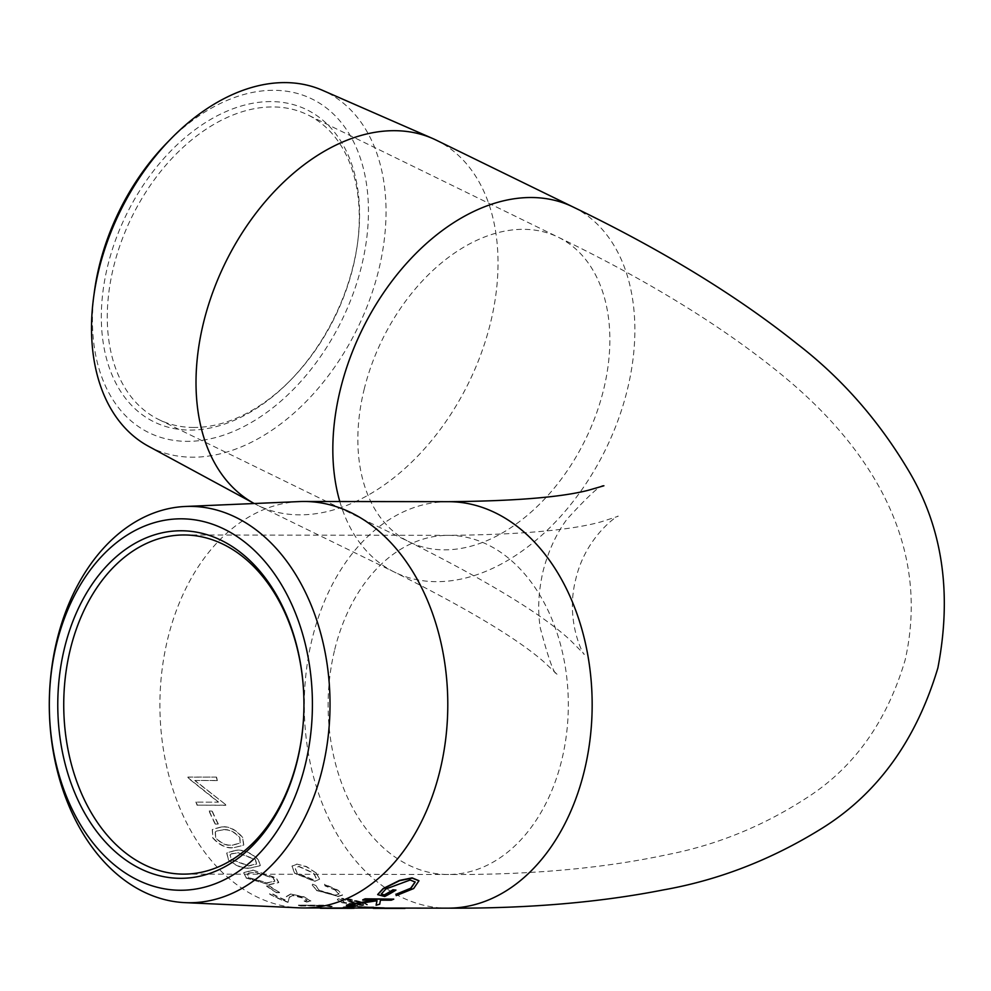 <?xml version="1.0" encoding="UTF-8"?>
<svg xmlns="http://www.w3.org/2000/svg" width="991" height="991" viewBox="0 0 991 991"><rect width="100%" height="100%" fill="white"/><g stroke="black" fill="none" stroke-linecap="round" stroke-linejoin="round"><path stroke-width="0.74" stroke-dasharray="4.96 3.72" d="M287.985 902.392L289.372 897.128L287.985 902.392A203.539 144.153 90.1 0 1 275.312 897.103A203.539 144.153 90.1 0 1 269.453 894.043L272.463 893.771A203.242 143.943 90.1 0 0 278.31 896.83A203.242 143.943 90.1 0 0 285.049 899.853L285.842 896.793L290.648 893.981L304.249 896.867L310.802 901.092L304.175 897.152L290.648 893.981M290.574 894.266L285.78 897.09L284.987 900.15A203.539 144.153 90.1 0 1 278.236 897.115A203.539 144.153 90.1 0 1 272.376 894.055L269.453 894.043M289.372 897.128L292.741 895.554L304.398 898.453L307.024 900.41L304.175 901.116L307.024 900.41M304.175 901.116A203.539 144.153 90.1 0 0 306.665 902.045L310.802 901.092M270.791 101.59A173.784 115.984 116 0 0 107.771 265.65A173.784 115.984 116 0 0 190.111 430.069A173.784 115.984 116 0 0 290.029 380.705A173.784 115.984 116 0 0 357.689 242.188A173.784 115.984 116 0 0 270.791 101.59M193.902 427.468A169.572 113.185 -64 0 1 158.845 419.577A169.572 113.185 -64 0 1 121.187 241.977A169.572 113.185 -64 0 1 272.636 106.941A169.572 113.185 -64 0 1 307.693 114.832A169.572 113.185 -64 0 1 357.429 244.145A169.572 113.185 -64 0 1 291.404 379.305A169.572 113.185 -64 0 1 193.902 427.468M324.528 884.195L325.098 885.607L335.615 890.265L339.095 894.006L335.701 895.071L319.139 890.228L315.956 885.595L312.648 884.183L312.276 884.752L316.612 890.252L337.894 896.31L342.527 894.91L337.993 890.166L324.528 884.195L324.998 885.88L335.615 890.265M335.515 890.537L339.009 894.291L335.627 895.344L319.052 890.513L315.956 885.595L312.648 884.183M316.377 873.108L306.504 866.555L296.829 864.065L291.961 866.072L294.81 873.071L314.717 881.185L319.635 879.153L316.377 873.108L306.368 866.803L296.829 864.065M296.693 864.301L291.825 866.307L294.686 873.331L314.605 881.445L319.635 879.153L316.253 873.356M279.586 892.42A203.242 143.943 90.1 0 1 269.602 885.917L266.678 885.904A203.242 143.943 90.1 0 0 276.662 892.42L279.512 892.705A203.539 144.153 90.1 0 1 269.502 886.177L269.602 885.917M269.465 884.48L278.768 882.349L276.167 877.803L252.953 870.073L243.749 872.6L246.189 877.766L269.366 884.752L278.657 882.622L276.055 878.063L252.953 870.073M250.884 867.93L260.323 865.477L258.403 859.556C251.119 852.694 243.687 849.56 236.118 850.142L226.815 852.855L228.425 859.507C235.846 865.911 243.34 868.723 250.884 867.93L260.187 865.713L258.267 859.779C250.971 852.917 243.538 849.77 235.957 850.352L236.118 850.142M234.297 847.578L243.774 845.038L242.807 837.68C236.329 829.74 229.268 826.11 221.625 826.804L212.433 829.38L212.83 837.643C219.506 845.174 226.654 848.482 234.297 847.578L243.613 845.249L242.646 837.878C236.168 829.925 229.094 826.296 221.451 826.99L221.625 826.804M218.28 823.893A203.242 143.943 90.1 0 1 212.185 810.96L209.262 810.96A203.242 143.943 90.1 0 0 215.357 823.88L218.107 824.066A203.539 144.153 90.1 0 1 212.012 811.121L212.185 810.96M218.491 802.016L188.191 777.836A203.242 143.943 90.1 0 1 187.993 777.068L187.782 777.179A203.539 144.153 90.1 0 0 187.993 777.947L218.293 802.165L195.908 802.128L218.293 802.165M187.993 777.068L216.509 777.105A203.242 143.943 90.1 0 0 217.438 780.487L194.992 780.45L225.589 804.531A203.242 143.943 90.1 0 0 225.861 805.188L197.345 805.15A203.242 143.943 90.1 0 1 196.094 801.979M299.616 501.57A203.242 143.943 -89.9 0 0 161.57 674.091A203.242 143.943 -89.9 0 0 256.669 896.793A203.242 143.943 -89.9 0 0 299.047 907.843M288.034 902.095A203.242 143.943 90.1 0 1 275.387 896.818A203.242 143.943 90.1 0 1 269.54 893.758M289.236 897.536L292.816 895.282L301.053 896.855L307.086 900.113M289.186 897.784L289.446 896.843M306.665 902.045L306.714 901.748A203.242 143.943 90.1 0 1 304.237 900.819M306.714 901.748L310.864 900.794M332.196 906.294A203.242 143.943 90.1 0 1 326.968 905.179L298.452 905.142A203.242 143.943 90.1 0 0 300.979 905.712L326.572 905.749A203.242 143.943 90.1 0 0 330.932 906.579L332.171 906.592A203.539 144.153 90.1 0 1 326.931 905.477L326.968 905.179M354.146 907.967A203.242 143.943 90.1 0 1 350.789 908.016A203.242 143.943 90.1 0 1 348.857 908.004L320.341 907.954A203.242 143.943 90.1 0 0 322.273 907.979M357.255 905.526A203.242 143.943 90.1 0 1 346.33 907.347L343.406 907.347M393.7 898.849A203.242 143.943 90.1 0 1 391.234 899.89L380.371 899.878L379.652 903.941A203.242 143.943 90.1 0 1 376.06 904.907M376.927 900.782L346.454 905.13M375.007 900.162L362.718 899.853M415.13 881.916L410.014 879.76L385.833 888.692L381.275 893.832M395.855 889.807A203.242 143.943 90.1 0 1 384.644 896.211L377.682 894.514M418.896 880.677L413.557 888.283L396.115 895.331M341.622 899.704L338.241 898.763L337.386 899.543L341.796 902.392L362.83 905.365L367.537 904.56L363.301 902.405L351.087 899.271L341.684 898.304A203.242 143.943 90.1 0 0 359.807 904.733L344.67 902.504L341.622 899.704L341.053 900.608L341.622 899.704M404.997 908.103L405.084 908.103A203.242 143.943 90.1 0 1 404.997 908.103A203.242 143.943 90.1 0 1 402.507 908.066L390.157 908.351L357.54 906.393A203.242 143.943 90.1 0 0 360.092 906.827L384.409 907.583L373.26 908.029A203.242 143.943 90.1 0 0 375.738 908.053M254.439 503.639L254.216 503.515A203.242 135.643 116 0 0 254.439 503.639A203.242 135.643 116 0 0 257.821 505.385A203.242 135.643 116 0 0 299.839 514.837A203.242 135.643 116 0 0 481.353 353.007A203.242 135.643 116 0 0 436.213 140.14M148.514 446.284A198.188 132.274 116 0 0 192.787 457.198A198.188 132.274 116 0 0 370.708 296.792A198.188 132.274 116 0 0 322.397 90.268M94.467 291.094A185.726 123.962 116 0 0 187.336 441.354A185.726 123.962 116 0 0 361.566 266.009A185.726 123.962 116 0 0 273.566 90.305A185.726 123.962 116 0 0 166.773 143.051M404.898 908.4A203.539 144.153 90.1 0 1 402.507 908.363L402.507 908.066M402.507 908.363L390.157 908.351L386.527 907.533M386.502 907.843L357.54 906.393M360.092 906.827L360.067 907.124A203.539 144.153 90.1 0 1 357.516 906.703M360.067 907.124L374.932 906.889M374.908 907.199L384.409 907.583M384.397 907.88L385.995 908.029M385.995 908.338L373.26 908.326M341.746 902.69L362.793 905.663L367.376 905.093L363.251 902.702L351.025 899.568L341.61 898.589A203.539 144.153 90.1 0 0 359.77 905.031L344.62 902.801L341.561 900.001L338.179 899.06L337.324 899.828L341.796 902.392M363.87 904.312L362.062 904.969A203.539 144.153 90.1 0 1 346.627 899.679L360.563 902.652L363.87 904.312M362.099 904.672A203.242 143.943 90.1 0 1 346.689 899.382L360.613 902.355L363.92 904.015L362.062 904.969M312.549 884.455L312.177 885.025L316.612 890.252M316.525 890.525L337.894 896.31M337.82 896.595L342.452 895.195L337.993 890.166M337.906 890.438L324.429 884.467M297.25 873.344L294.971 868.091L298.712 866.53L313.713 873.356L316.055 878.199L312.376 879.612L297.25 873.344L295.095 867.856L298.712 866.53M298.836 866.295L313.825 873.108L316.166 877.939L312.487 879.351L297.374 873.083M350.789 908.326A203.539 144.153 90.1 0 1 348.857 908.301L348.857 908.004M348.857 908.301L320.341 908.264M326.931 905.477L298.452 905.142M300.979 905.712L300.954 906.009A203.539 144.153 90.1 0 1 298.415 905.44M300.954 906.009L326.572 905.749M330.932 906.579L330.907 906.889A203.539 144.153 90.1 0 1 326.547 906.047M330.907 906.889L332.171 906.592M269.502 886.177L266.678 885.904M276.662 892.42L276.576 892.693A203.539 144.153 90.1 0 1 266.579 886.177M276.576 892.693L279.512 892.705M252.829 870.321L243.637 872.848L246.189 877.766M246.078 878.026L269.366 884.752M248.667 873.257L254.947 872.402L273.058 878.001L274.866 881.358L267.112 883.031L248.927 877.964L247.217 874.409L248.791 873.009L254.947 872.402M255.059 872.154L273.169 877.741L274.978 881.098L267.223 882.758L249.038 877.704L247.341 874.149L248.791 873.009M235.957 850.352L226.666 853.065L228.425 859.507M228.277 859.742C235.759 866.159 243.241 868.971 250.748 868.178M231.448 853.908L237.828 852.867L255.269 859.692L256.57 864.078L248.716 865.985L231.138 859.668L230.023 855.022L231.597 853.685L237.828 852.867M237.976 852.644L255.405 859.47L256.706 863.842L248.84 865.75L231.275 859.432L230.16 854.812L231.597 853.685M221.451 826.99L212.26 829.566L212.83 837.643M212.669 837.841C219.383 845.385 226.543 848.705 234.136 847.788M216.521 831.065L223.025 829.876C228.909 829.219 234.458 831.858 239.673 837.791L240.243 843.23L232.365 845.187C226.53 846.041 220.919 843.564 215.542 837.754L215.22 832.019L216.695 830.879L223.025 829.876M223.186 829.69C229.082 829.033 234.619 831.66 239.834 837.593L240.404 843.019L232.513 844.976C226.679 845.831 221.067 843.353 215.704 837.556L215.394 831.833L216.695 830.879M212.012 811.121L209.262 810.96M215.357 823.88L215.183 824.066A203.539 144.153 90.1 0 1 209.076 811.121M215.183 824.066L218.107 824.066M216.509 777.105L187.782 777.179M217.438 780.487L217.24 780.598A203.539 144.153 90.1 0 1 216.311 777.217M194.992 780.45L217.24 780.598M225.589 804.531L194.793 780.561M225.861 805.188L225.675 805.336A203.539 144.153 90.1 0 1 225.403 804.68M197.345 805.15L225.675 805.336M197.147 805.299A203.539 144.153 90.1 0 1 195.908 802.128M364.143 389.426A169.572 113.185 -64 0 1 523.223 229.33A169.572 113.185 -64 0 1 558.28 237.221A169.572 113.185 -64 0 1 603.569 389.76A169.572 113.185 -64 0 1 444.488 549.856A169.572 113.185 -64 0 1 409.432 541.966A169.572 113.185 -64 0 1 364.143 389.426M334.747 649.501A169.572 120.097 90.1 0 1 448.452 535.351A169.572 120.097 90.1 0 1 487.584 544.654A169.572 120.097 90.1 0 1 561.686 760.345A169.572 120.097 90.1 0 1 447.969 874.496A169.572 120.097 90.1 0 1 408.849 865.18A169.572 120.097 90.1 0 1 334.747 649.501M339.814 501.533A203.242 135.643 116 0 0 394.666 572.216A203.242 135.643 116 0 0 436.672 581.667A203.242 135.643 116 0 0 627.328 389.797A203.242 135.643 116 0 0 573.046 206.97M448.502 501.681A203.242 143.943 -89.9 0 0 312.227 638.501A203.242 143.943 -89.9 0 0 401.033 897.004A203.242 143.943 -89.9 0 0 447.932 908.152M158.845 419.577L409.432 541.966C489.133 581.952 542.808 614.742 570.457 640.335L584.256 654.258C584.616 657.12 564.573 622.261 575.808 579.029C585.879 535.512 619.796 513.908 618.149 516.274L601.339 521.761C571.584 530.148 520.622 534.682 448.452 535.351L184.078 534.967M183.595 874.124L447.969 874.496C530.396 874.979 603.593 868.339 667.575 854.589C717.769 844.778 764.953 825.354 809.102 796.306C855.221 765.969 887.242 720.507 905.167 659.932C932.94 536.255 860.795 440.078 783.918 376.605C724.582 327.637 649.365 281.184 558.28 237.221L307.693 114.832M603.965 485.751C601.661 483.633 589.348 494.782 567.025 519.173C556.36 533.542 548.395 550.823 543.118 571.002C538.435 591.33 537.494 610.332 540.293 628.009C548.779 659.969 554.526 675.552 557.549 674.747L544.047 662C517.81 638.935 468.012 609.007 394.666 572.216L257.821 505.385M350.789 908.016L354.146 908.029M357.429 244.145L357.689 242.188M291.404 379.305L290.029 380.705"/><path stroke-width="1.49" d="M223.198 544.282A169.572 120.097 -89.9 0 0 184.078 534.967A169.572 120.097 -89.9 0 0 70.373 649.13A169.572 120.097 -89.9 0 0 144.475 864.809A169.572 120.097 -89.9 0 0 183.595 874.124A169.572 120.097 -89.9 0 0 297.3 759.961A169.572 120.097 -89.9 0 0 223.198 544.282M64.576 647.742A173.784 123.082 90.1 0 1 221.204 540.306A173.784 123.082 90.1 0 1 297.151 761.336A173.784 123.082 90.1 0 1 140.524 868.785A173.784 123.082 90.1 0 1 64.576 647.742M184.983 902.64L299.047 907.843A203.242 143.943 -89.9 0 0 303.556 907.954A203.242 143.943 -89.9 0 0 445.764 738.493A203.242 143.943 -89.9 0 0 351.025 512.644A203.242 143.943 -89.9 0 0 304.138 501.483A203.242 143.943 -89.9 0 0 299.616 501.57L185.54 506.463A198.188 140.363 -89.9 0 0 50.913 674.685A198.188 140.363 -89.9 0 0 143.658 891.85A198.188 140.363 -89.9 0 0 184.983 902.64A198.188 140.363 -89.9 0 0 327.662 740.55A198.188 140.363 -89.9 0 0 235.66 517.252A198.188 140.363 -89.9 0 0 185.54 506.463M320.341 907.979L320.341 908.264A203.539 144.153 90.1 0 0 322.273 908.289A203.539 144.153 90.1 0 0 322.905 908.276L322.905 907.979A203.242 143.943 90.1 0 1 322.273 907.979L303.556 907.954M322.905 907.979L348.498 908.016A203.242 143.943 90.1 0 0 352.907 907.905L354.159 908.276A203.539 144.153 90.1 0 1 350.789 908.326L322.273 908.289M354.332 905.514A203.242 143.943 90.1 0 1 343.406 907.347L346.355 907.657A203.539 144.153 90.1 0 0 357.293 905.824L354.369 905.811A203.539 144.153 90.1 0 1 343.431 907.645M376.097 905.204L377.026 900.757L346.491 905.427A203.539 144.153 90.1 0 0 349.86 904.56L376.543 900.162L362.78 900.15A203.539 144.153 90.1 0 0 365.245 899.097L393.761 899.134A203.539 144.153 90.1 0 1 391.296 900.187L380.433 900.175L379.702 904.226A203.539 144.153 90.1 0 1 376.097 905.204L376.964 900.472M349.86 904.56L349.823 904.263A203.242 143.943 90.1 0 1 346.454 905.13L346.491 905.427M349.823 904.263L375.007 900.162M365.245 899.097L365.171 898.812A203.242 143.943 90.1 0 1 362.718 899.853L362.78 900.15M365.171 898.812L393.761 899.134M396.189 895.616L396.177 894.514L410.807 888.506L415.179 882.04L410.125 880.02L385.933 888.964L381.312 893.981L384.198 895.245A203.539 144.153 90.1 0 0 393.018 890.067L395.954 890.079A203.539 144.153 90.1 0 1 384.706 896.496L377.707 894.65L383.207 888.828L399.596 880.677L412.219 878.15L418.958 880.801L413.656 888.555L396.189 895.616L396.103 894.229L410.708 888.221L415.13 881.916M381.275 893.832L384.124 894.96A203.242 143.943 90.1 0 0 392.931 889.794L395.954 890.079M377.682 894.514L383.121 888.555L399.484 880.417L412.107 877.89L418.896 880.677M373.26 908.053L373.26 908.326A203.539 144.153 90.1 0 0 375.738 908.363A203.539 144.153 90.1 0 0 375.824 908.363L375.824 908.053A203.242 143.943 90.1 0 1 375.738 908.053L354.146 908.029M375.824 908.053L447.932 908.152A203.242 143.943 -89.9 0 0 584.207 771.345A203.242 143.943 -89.9 0 0 495.389 512.842A203.242 143.943 -89.9 0 0 448.502 501.681L304.138 501.483M223.978 529.008A185.726 131.543 -89.9 0 0 56.586 643.84A185.726 131.543 -89.9 0 0 137.749 880.07A185.726 131.543 -89.9 0 0 305.141 765.238A185.726 131.543 -89.9 0 0 223.978 529.008M447.932 908.152C527.509 908.611 599.32 902.528 663.388 889.906C718.413 880.181 770.874 859.903 820.771 829.071C877.01 794.472 916.043 740.76 937.87 667.959C952.252 593.324 942.54 527.658 908.747 470.936C878.806 420.494 841.706 378.215 797.445 344.112C736.784 295.591 661.988 249.881 573.046 206.97L436.213 140.14A203.242 135.643 116 0 0 432.77 138.542A203.242 135.643 116 0 0 394.195 130.688A203.242 135.643 116 0 0 213.734 289.694A203.242 135.643 116 0 0 254.216 503.515L148.514 446.284A198.188 132.274 116 0 1 93.687 296.854A198.188 132.274 116 0 1 170.836 138.889A198.188 132.274 116 0 1 284.789 82.6A198.188 132.274 116 0 1 322.397 90.268L432.77 138.542M170.836 138.889L166.773 143.051A185.726 123.962 116 0 0 94.467 291.094L93.687 296.854M375.824 908.363L405.084 908.103M354.369 905.811L357.293 905.824M322.905 908.276L348.498 908.016M352.907 907.905L352.907 908.202A203.539 144.153 90.1 0 1 348.498 908.313M352.907 908.202L354.159 908.276M573.046 206.97A203.242 135.643 116 0 0 531.04 197.519A203.242 135.643 116 0 0 340.384 389.389A203.242 135.643 116 0 0 339.814 501.533M603.903 485.776L587.948 490.372C560.51 497.333 514.032 501.099 448.502 501.681M375.738 908.363L404.985 908.4"/></g></svg>
